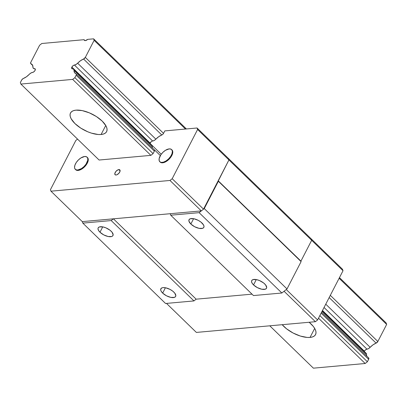 <?xml version="1.0" encoding="UTF-8"?>
<svg xmlns="http://www.w3.org/2000/svg" width="407" height="407" viewBox="0 0 407 407"><rect width="100%" height="100%" fill="white"/><g stroke="black" fill="none" stroke-linecap="round" stroke-linejoin="round"><path stroke-width="0.61" d="M101.099 134.493L105.749 125.483L101.099 134.493L98.199 134.498L91.412 133.125L87.785 131.797L80.764 128.113L74.929 123.545L71.169 118.793L70.263 116.575L70.06 114.576L70.564 112.876L71.764 111.538L73.606 110.618L76.023 110.144A20.325 8.923 27.3 0 1 97.843 117.521A20.325 8.923 27.3 0 1 106.619 131.639A20.325 8.923 27.3 0 1 101.099 134.493A20.325 8.923 27.3 0 1 79.279 127.116A20.325 8.923 27.3 0 1 70.497 112.998A20.325 8.923 27.3 0 1 76.023 110.144L82.194 110.602L89.331 112.841L96.357 116.524L102.193 121.093L105.952 125.844L106.858 128.063L107.061 130.062L106.558 131.761L105.357 133.099L103.515 134.02L101.099 134.493M310.037 337.423L314.687 328.413L310.037 337.423L307.137 337.434L300.351 336.055L293.132 333.033L286.579 328.831L282.193 324.694A20.325 8.923 27.3 0 0 310.037 337.423A20.325 8.923 27.3 0 0 315.562 334.569A20.325 8.923 27.3 0 0 309.167 322.268L313.314 326.419L314.891 328.775L315.796 330.993L316.005 332.992L315.496 334.691L314.301 336.029L312.454 336.95L310.037 337.423M151.969 141.224L152.65 141.02A4.065 2.076 134.2 0 0 155.861 139.163L77.645 63.197L76.033 64.489L73.753 65.257L72.365 66.361L71.647 68.386L72.482 68.844A4.065 2.076 134.2 0 1 73.626 69.175L72.482 68.844A2.371 1.211 134.2 0 1 71.81 68.651A2.371 1.211 134.2 0 1 71.871 67.094L150.086 143.06L71.871 67.094A2.371 1.211 134.2 0 1 74.435 65.059L152.65 141.02L154.243 140.456L155.861 139.163L77.645 63.197A10.353 5.286 134.2 0 1 83.572 59.03L161.788 134.992L162.78 134.346L163.543 133.359L85.328 57.397L163.543 133.359A2.03 1.038 134.2 0 1 161.788 134.992L83.572 59.03L85.328 57.397A2.03 1.038 134.2 0 1 83.572 59.03L80.535 60.694L77.645 63.197A4.065 2.076 134.2 0 1 74.435 65.059L152.65 141.02A2.371 1.211 134.2 0 0 149.969 143.32M322.492 310.5L364.392 351.195L322.492 310.5M20.35 82.565L21.617 80.108A2.03 1.038 134.2 0 1 23.372 78.475L21.947 79.594L20.35 82.565L20.874 84.066L99.089 160.027L20.874 84.066L20.35 82.565M29.299 74.303A10.353 5.286 134.2 0 1 23.372 78.475L26.409 76.806L29.299 74.303A4.065 2.076 134.2 0 1 32.509 72.441L30.917 73.011L29.299 74.303M34.468 68.656A2.371 1.211 134.2 0 1 35.134 68.849A2.371 1.211 134.2 0 1 34.758 70.91A2.371 1.211 134.2 0 1 32.509 72.441L33.918 71.785L35.073 70.406L35.297 69.114L34.468 68.656A4.065 2.076 134.2 0 1 33.318 68.325A4.065 2.076 134.2 0 1 32.952 67.221L33.328 68.335L34.468 68.656L35.348 69.511L34.468 68.656M30.963 63.767A10.353 5.286 134.2 0 1 32.021 64.413A10.353 5.286 134.2 0 1 32.952 67.221L32.494 65.018L30.963 63.767A2.03 1.038 134.2 0 1 30.754 63.64A2.03 1.038 134.2 0 1 30.805 62.307L39.616 45.243L41.814 43.498L84.066 39.693L85.012 40.608L84.066 39.693L41.814 43.498L39.616 45.243L30.805 62.307L30.698 63.573L32.697 65.456L30.963 63.767M87.703 39.362A3.388 1.73 134.2 0 1 84.361 40.334A3.388 1.73 134.2 0 1 84.066 39.693L84.458 40.415L85.328 40.608L87.703 39.362L93.61 38.833L186.401 128.958L93.61 38.833L94.134 40.334L185.47 129.039L94.134 40.334L85.328 57.397L94.134 40.334L93.61 38.833L87.703 39.362M339.463 277.615L386.126 322.934L339.463 277.615M339.123 278.276L386.65 324.435L386.126 322.934L386.65 324.435L339.123 278.276M330.316 295.34L377.844 341.498L386.65 324.435L377.844 341.498L330.316 295.34M376.088 343.132A2.03 1.038 -45.8 0 0 377.844 341.498L376.088 343.132A10.353 5.286 -45.8 0 0 370.161 347.303L325.758 304.171L370.161 347.303L373.051 344.795L376.088 343.132L329.171 297.563L376.088 343.132M366.951 349.16A4.065 2.076 -45.8 0 0 370.161 347.303L368.549 348.596L366.951 349.16A2.371 1.211 -45.8 0 0 364.392 351.195L365.542 349.822L366.951 349.16L324.043 307.488L366.951 349.16M366.717 356.033L366.509 354.38L322.105 311.253L366.509 354.38A4.065 2.076 -45.8 0 0 366.142 353.276L322.359 310.755M151.842 145.141A4.065 2.076 134.2 0 1 152.208 146.245L73.993 70.279L74.45 72.482L75.982 73.733A2.03 1.038 134.2 0 1 76.19 73.86A2.03 1.038 134.2 0 1 76.14 75.198L76.368 74.262L75.982 73.733A10.353 5.286 134.2 0 1 74.924 73.087A10.353 5.286 134.2 0 1 73.993 70.279L73.616 69.165A4.065 2.076 134.2 0 1 73.993 70.279L152.208 146.245L151.831 145.131M366.132 353.271L366.509 354.38A10.353 5.286 -45.8 0 0 366.763 356.15M368.498 357.839L368.849 358.801L367.384 361.757L365.186 363.502L313.39 368.167L269.785 325.814L313.39 368.167L365.186 363.502L318.523 318.188L365.186 363.502L367.384 361.757L319.861 315.598L367.384 361.757L368.656 359.3L321.128 313.141L368.656 359.3A2.03 1.038 -45.8 0 0 368.706 357.967L321.606 312.215M76.14 75.198L154.355 151.16L76.14 75.198L74.868 77.656L153.083 153.622L74.868 77.656L72.67 79.401L150.885 155.367L72.67 79.401L20.874 84.066L72.67 79.401L74.868 77.656L76.14 75.198M190.847 224.038A8.328 3.658 27.3 0 1 189.031 219.714A8.328 3.658 27.3 0 1 194.48 218.885A8.328 3.658 27.3 0 1 202.02 223.036A8.328 3.658 27.3 0 1 203.836 227.355A8.328 3.658 27.3 0 1 198.387 228.19A8.328 3.658 27.3 0 1 190.847 224.038L193.61 218.691L190.847 224.038L188.934 221.184L189.057 219.668L190.303 218.742L193.824 218.732L198.224 220.345L200.91 222.069L203.561 224.979L204.019 226.709L203.81 227.406L202.564 228.332L199.043 228.337L194.643 226.73L190.847 224.038M253.53 284.92A8.328 3.658 27.3 0 1 251.714 280.596A8.328 3.658 27.3 0 1 257.163 279.762A8.328 3.658 27.3 0 1 264.703 283.913A8.328 3.658 27.3 0 1 266.519 288.237A8.328 3.658 27.3 0 1 261.07 289.067A8.328 3.658 27.3 0 1 253.53 284.92L256.293 279.573L253.53 284.92L251.989 282.972L251.531 281.242L251.74 280.545L252.986 279.619L256.507 279.614L259.432 280.53L263.594 282.951L265.598 284.895L266.697 287.591L266.493 288.283L265.247 289.214L261.726 289.219L257.326 287.607L253.53 284.92M162.663 293.101A8.328 3.658 27.3 0 1 160.846 288.777A8.328 3.658 27.3 0 1 166.295 287.947A8.328 3.658 27.3 0 1 173.835 292.094A8.328 3.658 27.3 0 1 175.651 296.418A8.328 3.658 27.3 0 1 170.202 297.252A8.328 3.658 27.3 0 1 162.663 293.101L165.425 287.754L162.663 293.101L161.121 291.153L160.75 290.242L160.877 288.726L162.123 287.8L163.11 287.607L165.644 287.795L170.04 289.408L172.726 291.132L174.73 293.076L175.834 295.772L175.626 296.469L174.379 297.395L170.859 297.4L166.458 295.787L162.663 293.101M99.985 232.224A8.328 3.658 27.3 0 1 98.168 227.9A8.328 3.658 27.3 0 1 103.612 227.065A8.328 3.658 27.3 0 1 111.157 231.217A8.328 3.658 27.3 0 1 112.968 235.541A8.328 3.658 27.3 0 1 107.524 236.37A8.328 3.658 27.3 0 1 99.985 232.224L102.742 226.872L99.985 232.224L98.443 230.276L97.985 228.546L98.194 227.849L99.44 226.923L102.961 226.918L105.886 227.834L110.043 230.25L112.047 232.199L113.151 234.89L112.454 236.136L111.696 236.513L108.176 236.523L103.78 234.91L99.985 232.224M301.099 261.625L218.183 180.764L301.099 261.625L218.361 181.263L204.263 208.577L199.125 212.652L281.868 293.009L287.001 288.939L204.263 208.577L287.001 288.939L301.099 261.625L287.001 288.939L281.868 293.009L199.125 212.652L170.731 215.206L253.469 295.568L281.868 293.009L253.469 295.568L170.731 215.206L170.207 213.706L113.416 218.824L111.213 220.569L82.819 223.122L82.29 221.622L50.951 191.183L50.427 189.682L75.834 140.461L77.544 139.102L75.834 140.461L50.427 189.682L50.951 191.183L82.29 221.622L201.328 210.907L203.525 209.157L172.186 178.719L169.984 180.464L201.328 210.907L169.984 180.464L50.951 191.183L169.984 180.464L172.186 178.719L203.525 209.157L228.932 159.936L311.676 240.298L311.146 238.797L228.408 158.435L228.932 159.936L218.183 180.764L300.926 261.121L311.676 240.298L228.932 159.936L204.263 208.577L199.125 212.652L170.731 215.206L170.207 213.706L113.416 218.824L111.213 220.569L82.819 223.122L165.557 303.485L82.819 223.122L82.29 221.622L201.328 210.907L203.525 209.157L228.932 159.936L228.408 158.435L311.146 238.797L311.676 240.298L300.926 261.121L301.099 261.625M165.557 303.485L193.956 300.926L111.213 220.569L193.956 300.926L196.154 299.181L113.416 218.824L196.154 299.181L193.956 300.926L165.557 303.485M228.408 158.435L228.932 159.936L197.593 129.497L228.932 159.936L228.408 158.435L197.064 127.996L197.593 129.497L172.186 178.719L197.593 129.497L197.064 127.996L228.408 158.435M252.014 294.154L196.154 299.181L252.014 294.154M118.844 169.597A3.388 1.73 134.2 0 1 119.811 169.872A3.388 1.73 134.2 0 1 119.271 172.822A3.388 1.73 134.2 0 1 116.051 175.005L117.028 174.72L119.012 173.148L120.08 171.077L119.607 169.724L117.867 169.882L115.883 171.454L114.815 173.524L115.288 174.878L116.051 175.005A3.388 1.73 134.2 0 1 115.089 174.73A3.388 1.73 134.2 0 1 115.629 171.785A3.388 1.73 134.2 0 1 118.844 169.597L120.111 170.828L118.844 169.597M162.215 162.413A8.471 4.324 134.2 0 1 159.803 161.727A8.471 4.324 134.2 0 1 161.152 154.355A8.471 4.324 134.2 0 1 169.195 148.891L165.451 150.31L162.922 152.32L160.816 154.833L159.122 158.71L159.218 160.79L160.307 162.093L161.172 162.383L163.39 162.184L165.959 160.989L168.488 158.979L170.594 156.466L171.958 153.831L172.365 151.47L172.186 150.509L171.103 149.206L169.195 148.891A8.471 4.324 134.2 0 1 171.606 149.578A8.471 4.324 134.2 0 1 170.258 156.949A8.471 4.324 134.2 0 1 162.215 162.413L162.632 162.815L162.215 162.413M159.803 161.727L160.221 162.134A8.471 4.324 -45.8 0 0 162.632 162.815A8.471 4.324 -45.8 0 0 170.675 157.351A8.471 4.324 -45.8 0 0 172.024 149.98L171.606 149.578M77.712 170.019A8.471 4.324 134.2 0 1 75.3 169.332A8.471 4.324 134.2 0 1 76.648 161.961A8.471 4.324 134.2 0 1 84.687 156.497L80.947 157.921L78.414 159.931L76.307 162.444L74.949 165.079L74.537 167.44L74.715 168.401L75.804 169.704L77.712 170.019L81.451 168.6L83.984 166.59L86.091 164.077L87.78 160.2L87.683 158.114L86.594 156.817L84.687 156.497A8.471 4.324 134.2 0 1 87.098 157.183A8.471 4.324 134.2 0 1 85.75 164.555A8.471 4.324 134.2 0 1 77.712 170.019L78.129 170.426L77.712 170.019M75.3 169.332L75.717 169.739A8.471 4.324 -45.8 0 0 78.129 170.426A8.471 4.324 -45.8 0 0 86.172 164.962A8.471 4.324 -45.8 0 0 87.515 157.59L88.278 159.483L87.866 161.844L86.508 164.484L84.402 166.997L81.868 169.002L79.304 170.197L77.086 170.396L75.56 169.571M152.416 147.894A10.353 5.286 134.2 0 1 152.208 146.245L152.416 147.894M155.861 139.163A10.353 5.286 134.2 0 1 161.788 134.992L158.75 136.66L155.861 139.163M154.197 149.7A2.03 1.038 134.2 0 1 154.406 149.827A2.03 1.038 134.2 0 1 154.355 151.16L154.584 150.224L154.197 149.7M153.083 153.622L154.355 151.16L153.083 153.622L150.885 155.367L153.083 153.622M163.543 133.359L164.81 130.901L197.064 127.996L164.81 130.901L163.543 133.359M99.089 160.027L150.885 155.367L99.089 160.027M149.832 143.773L151.241 141.682M160.063 161.961L161.589 162.79L163.807 162.586L166.377 161.396L168.905 159.386L171.011 156.873L172.375 154.238L172.782 151.872L172.008 149.969M196.372 332.422L166.488 303.398L196.372 332.422L315.41 321.703L317.608 319.958L286.269 289.519L284.066 291.264L315.41 321.703L317.608 319.958L343.015 270.736L342.491 269.236L311.146 238.797L311.676 240.298L343.015 270.736L342.491 269.236L311.146 238.797L311.676 240.298L300.926 261.121L311.676 240.298L343.015 270.736L317.608 319.958L286.269 289.519L284.066 291.264L315.41 321.703L196.372 332.422M161.223 154.253L73.626 69.175M160.338 155.591L76.201 73.87M87.098 157.183L87.515 157.59"/></g></svg>
